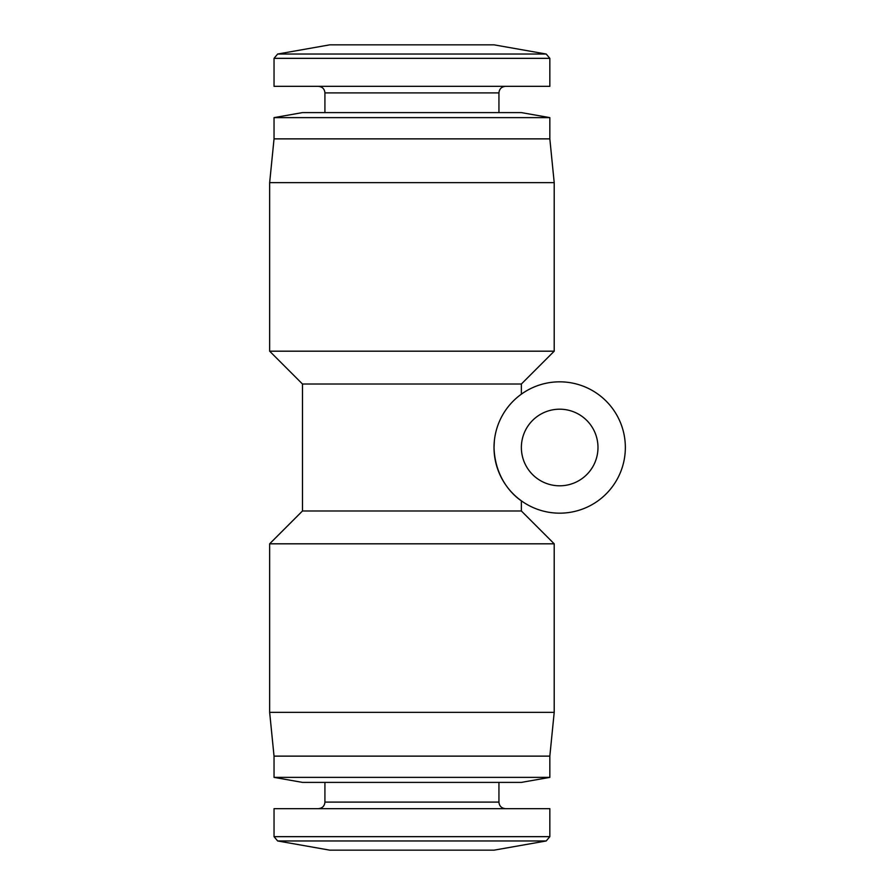 <?xml version="1.0" encoding="UTF-8"?>
<svg xmlns="http://www.w3.org/2000/svg" width="895" height="895" viewBox="0 0 895 895"><rect width="100%" height="100%" fill="white"/><g stroke="black" fill="none" stroke-linecap="round" stroke-linejoin="round"><path stroke-width="1.34" d="M274.038 58.343L274.038 86.334L549.832 86.334L549.832 58.343L274.038 58.343L277.651 54.036L546.207 54.036L549.832 58.343M274.038 836.657L549.832 836.657L549.832 808.666L274.038 808.666L274.038 836.657L277.651 840.964L546.207 840.964L494.129 850.149L329.74 850.149L494.129 850.149M411.935 112.602L521.371 112.602L549.832 117.625L274.038 117.625L302.488 112.602L411.935 112.602M274.038 117.625L274.038 138.87L549.832 138.87L549.832 117.625M274.038 138.87L269.652 182.647L554.206 182.647L549.832 138.87M518.272 498.47L521.371 500.831L521.371 510.978L302.488 510.978L302.488 384.022L269.652 351.187L554.206 351.187L554.206 182.647M302.488 384.022L521.371 384.022L554.206 351.187M274.038 777.375L549.832 777.375L521.371 782.398L302.488 782.398L274.038 777.375L274.038 756.13L269.652 712.353L269.652 543.813L554.206 543.813L521.371 510.978M494.018 447.5A65.671 65.671 0 0 1 559.677 381.829A65.671 65.671 0 0 1 625.348 447.5A65.671 65.671 0 0 1 559.677 513.171A65.671 65.671 0 0 1 494.018 447.5C495.304 486.992 524.067 502.319 521.371 500.831C523.989 502.285 495.304 486.947 494.018 447.5L494.353 440.832M520.599 394.729L521.371 394.169L521.371 384.022M549.832 777.375L549.832 756.13L274.038 756.13M549.832 756.13L554.206 712.353L269.652 712.353M521.371 447.5A38.306 38.306 0 0 0 559.677 485.806A38.306 38.306 0 0 0 597.983 447.5A38.306 38.306 0 0 0 559.677 409.194A38.306 38.306 0 0 0 521.371 447.5M494.129 44.851L329.74 44.851L494.129 44.851L546.207 54.036M324.919 112.602L324.919 92.901L498.94 92.901C499.287 88.952 501.48 86.759 505.507 86.334M498.94 782.398L498.94 802.099L324.919 802.099C324.572 806.048 322.379 808.241 318.363 808.666M324.919 92.901C324.572 88.952 322.379 86.759 318.363 86.334M498.94 112.602L498.94 92.901M554.206 712.353L554.206 543.813M329.74 44.851L277.651 54.036M329.74 850.149L277.651 840.964M549.832 836.657L546.207 840.964M498.94 802.099C499.287 806.048 501.48 808.241 505.507 808.666M324.919 802.099L324.919 782.398M269.652 351.187L269.652 182.647M302.488 510.978L269.652 543.813"/></g></svg>

